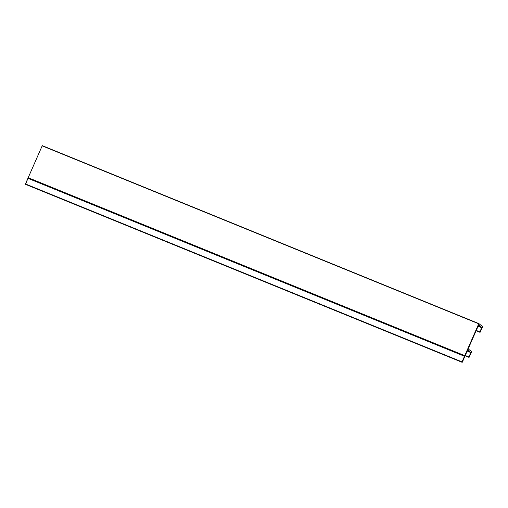 <?xml version="1.0" encoding="UTF-8"?>
<svg xmlns="http://www.w3.org/2000/svg" width="508" height="508" viewBox="0 0 508 508"><rect width="100%" height="100%" fill="white"/><g stroke="black" fill="none" stroke-linecap="round" stroke-linejoin="round"><path stroke-width="0.76" d="M464.769 355.651L28.194 177.698L42.177 145.859L478.746 323.806L464.769 355.651L478.911 323.628L482.581 326.555L478.911 323.628L42.177 145.859L28.194 177.698L464.769 355.651L464.718 356.025L464.769 355.651M25.419 184.226L462.172 362.325L25.603 184.372L27.927 178.314L464.496 356.267L462.026 361.899L25.457 183.947L28.194 177.698L28.143 178.073L464.718 356.025L27.927 178.314L464.718 356.025L462.026 361.899L25.457 183.947L462.026 361.899L462.172 362.325L25.419 184.226M462.337 362.14L467.652 350.037L470.827 352.571L467.189 351.085L470.827 352.571L468.897 356.965L465.258 355.486L468.897 356.965L470.827 352.571L467.652 350.037L462.337 362.14M465.15 355.733L469.049 357.397L468.897 356.965L465.15 355.733M469.049 357.397L471.545 351.892L469.075 357.397L465.125 355.797M471.583 351.612L468.217 348.933L471.583 351.612M468.262 348.653L478.549 325.209L468.262 348.653M481.768 327.463L478.199 326.009L481.768 327.463L478.714 325.031L481.768 327.463L479.901 331.908L476.263 330.422L479.901 331.908L481.768 327.463M478.085 326.263L481.73 327.743L478.085 326.263M476.148 330.676L480.054 332.34L479.901 331.908L476.148 330.676M480.054 332.34L482.543 326.835L480.079 332.34L476.123 330.74M25.635 184.372L462.178 362.331M478.898 323.621L42.342 145.675M42.335 145.669L478.904 323.621"/></g></svg>

